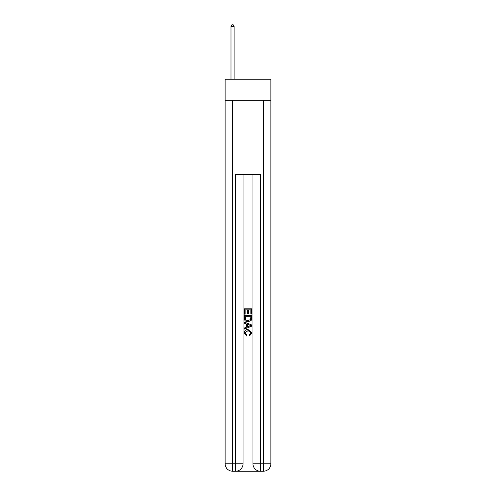 <?xml version="1.0" encoding="UTF-8"?>
<svg xmlns="http://www.w3.org/2000/svg" width="496" height="496" viewBox="0 0 496 496"><rect width="100%" height="100%" fill="white"/><g stroke="black" fill="none" stroke-linecap="round" stroke-linejoin="round"><path stroke-width="0.74" d="M270.878 100.229L270.878 79.211L225.122 79.211L225.122 100.229L270.878 100.229L270.878 463.779L263.457 463.779L263.457 100.229M236.189 471.2L259.811 471.2M252.948 174.425L252.948 463.779A7.421 7.421 0 0 0 260.363 471.2L260.363 463.779L252.948 463.779A7.421 7.421 0 0 0 260.363 471.2L263.457 471.2L263.457 463.779L260.363 463.779L260.363 174.425L235.637 174.425L235.637 463.779L225.122 463.779L225.122 100.229M243.052 174.425L243.052 463.779A7.421 7.421 0 0 1 235.637 471.2L232.543 471.2A7.421 7.421 0 0 1 225.122 463.779A7.421 7.421 0 0 0 232.543 471.2L232.543 100.229M263.457 471.2A7.421 7.421 0 0 0 270.878 463.779A7.421 7.421 0 0 1 263.457 471.2M244.292 314.204L244.292 308.785L251.708 308.785L251.708 314.011L250.852 314.011L250.852 309.826L248.57 309.826L248.57 313.726L247.715 313.726L247.715 309.826L245.148 309.826L245.148 314.204L244.292 314.204M244.292 318.289L244.292 315.63L251.708 315.63L251.602 319.48L251.069 320.559L248.037 321.718C245.669 321.73 244.416 320.583 244.292 318.289M245.148 316.677L245.669 319.957L248.056 320.67L250.703 319.405L250.852 316.677L245.148 316.677M244.292 323.144L244.292 322.034L251.708 324.979L251.708 326.163L244.292 329.108L244.292 327.999L246.574 327.149L246.574 323.987L244.292 323.144M249.482 325.066L247.43 324.303L247.43 326.839L250.852 325.568L249.482 325.066M245.049 332.859L246.909 334.943L246.667 335.984L244.193 332.959C244.398 330.677 245.681 329.53 248.056 329.518L251.807 332.934L249.649 335.798L249.426 334.75L250.951 332.884L248.062 330.565L245.049 332.859M234.087 79.211L234.087 26.406L231 26.406L231 79.211M231 26.406L231.923 24.8L233.163 24.8L234.087 26.406M243.052 463.779L235.637 463.779L235.637 471.2A7.421 7.421 0 0 0 243.052 463.779"/></g></svg>
